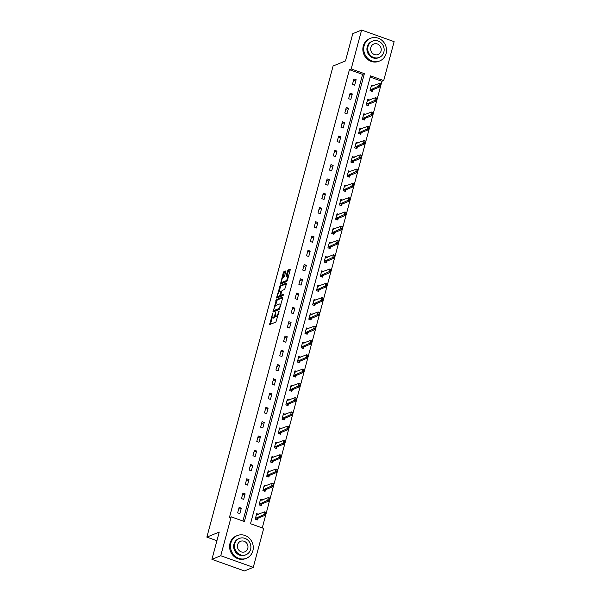 <?xml version="1.0" encoding="UTF-8"?>
<svg xmlns="http://www.w3.org/2000/svg" width="601" height="601" viewBox="0 0 601 601"><rect width="100%" height="100%" fill="white"/><g stroke="black" fill="none" stroke-linecap="round" stroke-linejoin="round"><path stroke-width="0.9" d="M272.553 313.557L269.691 324.593L275.927 322.038L279.074 311.446L278.263 312.881A3.073 0.924 -70.4 0 1 276.377 316.209L275.859 316.426A3.073 0.924 -70.4 0 1 275.596 316.442A3.073 0.924 -70.4 0 1 275.521 314L275.776 312.235L275.033 314.203A3.073 0.924 -70.4 0 1 273.154 317.531L272.636 317.741A3.073 0.924 -70.4 0 1 272.373 317.764A3.073 0.924 -70.4 0 1 272.298 315.322L272.553 313.557M285.715 271.75L285.693 270.983L283.86 271.705L283.274 272.749L280.457 284.115L286.775 281.553L287.368 280.509L290.208 269.909L290.185 269.143L287.984 270.014L286.181 275.596L286.204 276.355L287.338 275.927A2.569 0.774 -70.4 0 1 287.556 275.904A2.569 0.774 -70.4 0 1 287.526 278.263A2.569 0.774 -70.4 0 1 286.046 280.727L281.937 282.41A2.569 0.774 -70.4 0 1 281.719 282.425A2.569 0.774 -70.4 0 1 281.749 280.066A2.569 0.774 -70.4 0 1 283.229 277.602L284.498 276.287L285.715 271.75M253.276 567.336L244.442 570.95L211.92 559.343L219.237 532.065L206.872 537.121L333.104 66.005L345.47 60.949L352.779 33.664L361.607 30.05L394.128 41.657L383.701 80.564L370.516 75.861L250.512 523.719L263.696 528.429L253.276 567.336L220.755 555.73L231.182 516.822L244.367 521.525L364.371 73.66L351.187 68.957L361.607 30.05M211.92 559.343L220.755 555.73M242.924 521.014L362.598 74.389L349.421 69.678L229.417 517.544L231.182 516.822M349.421 69.678L351.187 68.957M276.37 299.651L273.049 312.054L279.292 309.5L282.718 297.856L282.613 297.097L276.37 299.651L277.249 299.967L275.318 306.014M276.685 297.322L280.119 285.678L286.354 283.124L286.459 283.882L284.656 289.457L282.124 290.493L281.538 291.538L280.757 295.309L283.529 294.22L283.139 295.482L276.791 298.081L276.685 297.322L277.564 297.638L277.91 296.346M206.872 537.121L216.916 540.712M239.844 513.645L241.317 508.153L239.123 507.364L237.65 512.863L239.844 513.645M243.675 499.363L245.148 493.872L242.947 493.083L241.474 498.582L243.675 499.363M247.499 485.082L248.972 479.59L246.778 478.802L245.306 484.301L247.499 485.082M251.331 470.801L252.796 465.309L250.602 464.52L249.13 470.012L251.331 470.801M255.155 456.52L256.627 451.028L254.426 450.239L252.953 455.731L255.155 456.52M258.978 442.238L260.451 436.739L258.257 435.958L256.785 441.45L258.978 442.238M262.81 427.957L264.282 422.458L262.081 421.677L260.609 427.168L262.81 427.957M266.634 413.676L268.106 408.177L265.912 407.395L264.44 412.887L266.634 413.676M270.465 399.387L271.93 393.895L269.736 393.114L268.264 398.606L270.465 399.387M274.289 385.106L275.761 379.614L273.56 378.833L272.088 384.324L274.289 385.106M278.113 370.825L279.585 365.333L277.392 364.552L275.919 370.043L278.113 370.825M281.944 356.543L283.417 351.052L281.215 350.27L279.743 355.762L281.944 356.543M285.768 342.262L287.24 336.77L285.047 335.989L283.574 341.481L285.768 342.262M289.592 327.981L291.064 322.489L288.871 321.708L287.398 327.199L289.592 327.981M293.423 313.699L294.896 308.208L292.695 307.419L291.222 312.918L293.423 313.699M297.247 299.418L298.72 293.927L296.526 293.138L295.053 298.637L297.247 299.418M301.078 285.137L302.551 279.645L300.35 278.856L298.877 284.348L301.078 285.137M304.902 270.856L306.375 265.364L304.174 264.575L302.709 270.067L304.902 270.856M308.726 256.574L310.199 251.083L308.005 250.294L306.533 255.786L308.726 256.574M312.558 242.293L314.03 236.794L311.829 236.013L310.356 241.504L312.558 242.293M316.381 228.012L317.854 222.513L315.66 221.731L314.188 227.223L316.381 228.012M320.213 213.723L321.685 208.231L319.484 207.45L318.012 212.942L320.213 213.723M324.037 199.442L325.509 193.95L323.308 193.169L321.843 198.661L324.037 199.442M327.861 185.161L329.333 179.669L327.139 178.888L325.667 184.379L327.861 185.161M331.692 170.879L333.164 165.388L330.963 164.606L329.491 170.098L331.692 170.879M335.516 156.598L336.988 151.106L334.795 150.325L333.322 155.817L335.516 156.598M339.347 142.317L340.812 136.825L338.618 136.044L337.146 141.536L339.347 142.317M343.171 128.036L344.643 122.544L342.442 121.763L340.97 127.254L343.171 128.036M346.995 113.754L348.467 108.263L346.274 107.474L344.801 112.973L346.995 113.754M350.826 99.473L352.299 93.981L350.098 93.193L348.625 98.692L350.826 99.473M354.65 85.192L356.123 79.7L353.929 78.911L352.456 84.403L354.65 85.192M262.261 527.911L381.935 81.285L370.186 77.093M258.603 514.321L256.702 513.637L255.23 519.136L257.423 519.918L257.867 518.28M262.427 500.04L260.526 499.356L259.054 504.855L261.255 505.636L261.69 503.999M266.258 485.758L264.35 485.075L262.885 490.566L265.079 491.355L265.514 489.717M270.082 471.477L268.181 470.793L266.709 476.285L268.902 477.074L269.346 475.436M273.913 457.196L272.005 456.512L270.533 462.004L272.734 462.793L273.17 461.155M277.737 442.907L275.836 442.231L274.364 447.722L276.558 448.511L277.001 446.874M281.561 428.626L279.66 427.95L278.188 433.441L280.389 434.23L280.825 432.592M285.392 414.344L283.484 413.668L282.012 419.16L284.213 419.941L284.649 418.304M289.216 400.063L287.316 399.387L285.843 404.879L288.037 405.66L288.48 404.022M293.048 385.782L291.139 385.106L289.667 390.597L291.868 391.379L292.304 389.741M296.871 371.501L294.971 370.825L293.498 376.316L295.692 377.097L296.135 375.46M300.695 357.219L298.795 356.543L297.322 362.035L299.523 362.816L299.959 361.178M304.527 342.938L302.619 342.262L301.146 347.754L303.347 348.535L303.783 346.897M308.351 328.657L306.45 327.973L304.977 333.472L307.171 334.254L307.614 332.616M312.182 314.376L310.274 313.692L308.801 319.191L311.002 319.972L311.438 318.335M316.006 300.094L314.105 299.411L312.633 304.91L314.826 305.691L315.27 304.053M319.83 285.813L317.929 285.129L316.457 290.621L318.65 291.41L319.093 289.772M323.661 271.532L321.753 270.848L320.28 276.34L322.482 277.129L322.917 275.491M327.485 257.251L325.584 256.567L324.112 262.059L326.305 262.847L326.749 261.21M331.309 242.962L329.408 242.286L327.936 247.777L330.137 248.566L330.573 246.928M335.14 228.68L333.232 228.004L331.767 233.496L333.961 234.285L334.396 232.64M338.964 214.399L337.063 213.723L335.591 219.215L337.785 219.996L338.228 218.358M342.795 200.118L340.887 199.442L339.415 204.933L341.616 205.715L342.052 204.077M346.619 185.837L344.719 185.161L343.246 190.652L345.44 191.434L345.883 189.796M350.443 171.555L348.542 170.879L347.07 176.371L349.271 177.152L349.707 175.515M354.274 157.274L352.366 156.598L350.901 162.09L353.095 162.871L353.531 161.233M358.098 142.993L356.198 142.317L354.725 147.808L356.919 148.59L357.362 146.952M361.93 128.712L360.022 128.028L358.549 133.527L360.75 134.308L361.186 132.671M365.754 114.43L363.853 113.747L362.38 119.246L364.574 120.027L365.017 118.389M369.577 100.149L367.677 99.466L366.204 104.957L368.405 105.746L368.841 104.108M373.409 85.868L371.501 85.184L370.028 90.676L372.229 91.465L372.665 89.827M381.935 81.285L383.701 80.564M362.598 74.389L364.371 73.66M241.317 508.153L238.612 509.257M245.148 493.872L242.443 494.976M248.972 479.59L246.267 480.695M252.796 465.309L250.099 466.414M256.627 451.028L253.922 452.132M260.451 436.739L257.746 437.851M264.282 422.458L261.578 423.57M268.106 408.177L265.402 409.289M271.93 393.895L269.233 395.007M275.761 379.614L273.057 380.726M279.585 365.333L276.881 366.437M283.417 351.052L280.712 352.156M287.24 336.77L284.536 337.875M291.064 322.489L288.36 323.593M294.896 308.208L292.191 309.312M298.72 293.927L296.015 295.031M302.551 279.645L299.846 280.75M306.375 265.364L303.67 266.468M310.199 251.083L307.494 252.187M314.03 236.794L311.326 237.906M317.854 222.513L315.149 223.625M321.685 208.231L318.981 209.343M325.509 193.95L322.805 195.062M329.333 179.669L326.628 180.781M333.164 165.388L330.46 166.492M336.988 151.106L334.284 152.211M340.812 136.825L338.115 137.929M344.643 122.544L341.939 123.648M348.467 108.263L345.763 109.367M352.299 93.981L349.594 95.086M356.123 79.7L353.418 80.804M272.373 317.764L273.252 318.079A3.073 0.924 -70.4 0 0 273.515 318.057L272.636 317.741M275.341 316.096A3.073 0.924 -70.4 0 1 274.033 317.846L273.515 318.057M275.596 316.442L276.475 316.757A3.073 0.924 -70.4 0 0 276.738 316.735L275.859 316.426M277.857 315.991A3.073 0.924 -70.4 0 1 277.256 316.524L276.738 316.735M272.208 317.628L270.427 324.285M282.748 297.713L277.249 299.967M274.048 310.762L273.786 311.754M273.695 310.108L273.763 310.642L279.247 308.396L280.006 306.367A3.073 0.924 -70.4 0 0 279.931 303.926A3.073 0.924 -70.4 0 0 279.668 303.948L275.919 305.481A3.073 0.924 -70.4 0 0 274.041 308.809L273.695 310.108M274.544 310.92L273.763 310.642M279.735 308.869L274.642 310.957M280.967 304.376A3.073 0.924 -70.4 0 0 280.81 304.241L279.931 303.926M279.104 291.891L280.404 287.038L279.525 286.722M286.497 283.74L280.998 285.993L280.404 287.038M281.576 295.564L283.507 294.888M279.503 291.575A2.569 0.774 -70.4 0 0 278.023 294.039A2.569 0.774 -70.4 0 0 277.993 296.398A2.569 0.774 -70.4 0 0 278.21 296.376L279.66 295.79L281.058 291.733L281.028 290.974L279.503 291.575M277.993 296.398L278.872 296.706A2.569 0.774 -70.4 0 0 279.089 296.691L278.21 296.376M281.013 295.399L279.089 296.691M281.719 282.425L282.598 282.74A2.569 0.774 -70.4 0 0 282.816 282.725L281.937 282.41M287.286 280.772A2.569 0.774 -70.4 0 1 286.925 281.043L282.816 282.725M288.503 276.257A2.569 0.774 -70.4 0 0 288.435 276.22L287.556 275.904M290.238 269.766L288.863 270.33L288.277 271.374L287.03 276.047M281.651 282.387L281.276 283.807M285.753 271.607L284.153 273.057L282.853 277.902M256.965 514.989L256.394 514.787M256.589 519.422L257.671 518.362L265.439 515.177L263.862 514.614L264.59 511.864L256.372 514.862M265.529 512.6L264.59 511.864L266.175 512.435L265.439 515.177L265.529 512.6L265.424 514.065M255.41 518.445L265.161 513.975M265.792 512.698L266.175 512.435M230.889 542.988A12.23 11.261 67.7 0 0 234.42 555.594A12.23 11.261 67.7 0 0 246.508 558.231A12.23 11.261 67.7 0 0 252.863 550.832A12.23 11.261 67.7 0 0 249.332 538.226A12.23 11.261 67.7 0 0 237.245 535.589A12.23 11.261 67.7 0 0 230.889 542.988M237.245 535.589L236.358 535.949A12.23 11.261 67.7 0 0 230.003 543.349A12.23 11.261 67.7 0 0 233.541 555.955A12.23 11.261 67.7 0 0 245.629 558.592L246.508 558.231M246.027 554.723L245.216 555.061A8.805 8.106 -112.3 0 1 236.509 553.16A8.805 8.106 -112.3 0 1 233.962 544.085A8.805 8.106 -112.3 0 1 238.537 538.759L239.348 538.428A8.805 8.106 67.7 0 0 234.781 543.755A8.805 8.106 67.7 0 0 237.32 552.83A8.805 8.106 67.7 0 0 246.027 554.723A8.805 8.106 67.7 0 0 250.594 549.397A8.805 8.106 67.7 0 0 248.055 540.322A8.805 8.106 67.7 0 0 239.348 538.428M247.785 548.397A5.672 5.229 67.7 0 0 246.147 542.545A5.672 5.229 67.7 0 0 240.535 541.321A5.672 5.229 67.7 0 0 237.59 544.754A5.672 5.229 67.7 0 0 239.228 550.606A5.672 5.229 67.7 0 0 244.84 551.831A5.672 5.229 67.7 0 0 247.785 548.397M364.138 45.691A12.23 11.261 67.7 0 0 367.669 58.289A12.23 11.261 67.7 0 0 379.757 60.926A12.23 11.261 67.7 0 0 386.112 53.527A12.23 11.261 67.7 0 0 382.582 40.928A12.23 11.261 67.7 0 0 370.494 38.291A12.23 11.261 67.7 0 0 364.138 45.691M370.494 38.291L369.607 38.652A12.23 11.261 67.7 0 0 363.259 46.052A12.23 11.261 67.7 0 0 366.79 58.65A12.23 11.261 67.7 0 0 378.878 61.287L379.757 60.926M379.276 57.426L378.465 57.756A8.805 8.106 -112.3 0 1 369.758 55.863A8.805 8.106 -112.3 0 1 367.219 46.788A8.805 8.106 -112.3 0 1 371.794 41.461L372.605 41.123A8.805 8.106 67.7 0 0 368.03 46.45A8.805 8.106 67.7 0 0 370.569 55.525A8.805 8.106 67.7 0 0 379.276 57.426A8.805 8.106 67.7 0 0 383.851 52.099A8.805 8.106 67.7 0 0 381.304 43.024A8.805 8.106 67.7 0 0 372.605 41.123M381.034 51.093A5.672 5.229 67.7 0 0 379.396 45.248A5.672 5.229 67.7 0 0 373.792 44.023A5.672 5.229 67.7 0 0 370.84 47.456A5.672 5.229 67.7 0 0 372.477 53.301A5.672 5.229 67.7 0 0 378.089 54.526A5.672 5.229 67.7 0 0 381.034 51.093M260.796 500.708L260.218 500.505M260.413 505.14L261.495 504.081L269.263 500.896L267.685 500.332L268.422 497.583L260.203 500.58M269.353 498.319L268.422 497.583L269.999 498.146L269.263 500.896L269.353 498.319L269.248 499.784M259.241 504.164L268.985 499.694M269.616 498.417L269.999 498.146M264.62 486.427L264.049 486.224M264.237 490.859L265.326 489.792L273.094 486.615L271.509 486.051L272.245 483.302L264.027 486.299M273.185 484.038L272.245 483.302L273.831 483.865L273.094 486.615L273.185 484.038L273.079 485.503M263.065 489.883L272.816 485.413M273.447 484.128L273.831 483.865M268.444 472.146L267.873 471.943M268.069 476.578L269.15 475.511L276.918 472.333L275.341 471.77L276.077 469.02L267.851 472.018M277.008 469.757L276.077 469.02L277.654 469.584L276.918 472.333L277.008 469.757L276.903 471.222M266.897 475.601L276.64 471.131M277.271 469.847L277.654 469.584M272.276 457.864L271.697 457.661M271.892 462.297L272.974 461.23L280.75 458.052L279.165 457.489L279.901 454.739L271.682 457.737M280.832 455.475L279.901 454.739L281.486 455.303L280.75 458.052L280.832 455.475L280.735 456.94M270.72 461.313L280.464 456.85M281.103 455.566L281.486 455.303M276.099 443.583L275.528 443.373M275.716 448.015L276.806 446.949L284.574 443.771L282.988 443.207L283.725 440.458L275.506 443.448M284.664 441.194L283.725 440.458L285.31 441.021L284.574 443.771L284.664 441.194L284.558 442.659M274.544 447.031L284.296 442.569M284.927 441.284L285.31 441.021M279.931 429.302L279.352 429.091M279.548 433.727L280.629 432.667L288.397 429.49L286.82 428.926L287.556 426.177L279.337 429.167M288.488 426.913L287.556 426.177L289.134 426.74L288.397 429.49L288.488 426.913L288.382 428.378M278.376 432.75L288.119 428.28M288.75 427.003L289.134 426.74M283.755 415.021L283.184 414.81M283.371 419.445L284.453 418.386L292.229 415.208L290.644 414.637L291.38 411.895L283.161 414.885M292.319 412.632L291.38 411.895L292.965 412.459L292.229 415.208L292.319 412.632L292.214 414.097M282.2 418.469L291.951 413.999M292.582 412.722L292.965 412.459M287.579 400.732L287.008 400.529M287.203 405.164L288.285 404.105L296.053 400.927L294.475 400.356L295.211 397.614L286.985 400.604M296.143 398.35L295.211 397.614L296.789 398.178L296.053 400.927L296.143 398.35L296.038 399.815M286.031 404.188L295.775 399.718M296.406 398.44L296.789 398.178M291.41 386.451L290.831 386.248M291.027 390.883L292.109 389.824L299.884 386.638L298.299 386.075L299.035 383.333L290.816 386.323M299.967 384.062L299.035 383.333L300.62 383.896L299.884 386.638L299.967 384.062L299.861 385.534M289.855 389.906L299.599 385.436M300.23 384.159L300.62 383.896M295.234 372.169L294.663 371.966M294.851 376.602L295.94 375.542L303.708 372.357L302.123 371.794L302.859 369.052L294.64 372.042M303.798 369.78L302.859 369.052L304.444 369.615L303.708 372.357L303.798 369.78L303.693 371.253M293.679 375.625L303.43 371.155M304.061 369.878L304.444 369.615M299.058 357.888L298.487 357.685M298.682 362.32L299.764 361.261L307.532 358.076L305.954 357.512L306.69 354.77L298.464 357.76M307.622 355.499L306.69 354.77L308.268 355.334L307.532 358.076L307.622 355.499L307.517 356.971M297.51 361.344L307.254 356.874M307.885 355.597L308.268 355.334M302.889 343.607L302.318 343.404M302.506 348.039L303.588 346.98L311.363 343.795L309.778 343.231L310.514 340.489L302.295 343.479M311.453 341.218L310.514 340.489L312.099 341.052L311.363 343.795L311.453 341.218L311.348 342.69M301.334 347.062L311.085 342.593M311.716 341.315L312.099 341.052M306.713 329.325L306.142 329.123M306.337 333.758L307.419 332.699L315.187 329.513L313.609 328.95L314.346 326.2L306.119 329.198M315.277 326.936L314.346 326.2L315.923 326.771L315.187 329.513L315.277 326.936L315.172 328.401M305.158 332.781L314.909 328.311M315.54 327.034L315.923 326.771M310.544 315.044L309.966 314.841M310.161 319.477L311.243 318.417L319.018 315.232L317.433 314.669L318.169 311.919L309.951 314.916M319.101 312.655L318.169 311.919L319.755 312.49L319.018 315.232L319.101 312.655L318.996 314.12M308.989 318.5L318.733 314.03M319.364 312.753L319.755 312.49M314.368 300.763L313.797 300.56M313.985 305.195L315.074 304.129L322.842 300.951L321.257 300.387L321.993 297.638L313.775 300.635M322.932 298.374L321.993 297.638L323.578 298.201L322.842 300.951L322.932 298.374L322.827 299.839M312.813 304.219L322.564 299.749M323.195 298.472L323.578 298.201M318.192 286.482L317.621 286.279M317.816 290.914L318.898 289.847L326.666 286.669L325.088 286.106L325.825 283.356L317.598 286.354M326.756 284.093L325.825 283.356L327.402 283.92L326.666 286.669L326.756 284.093L326.651 285.558M316.644 289.937L326.388 285.467M327.019 284.183L327.402 283.92M322.023 272.2L321.452 271.998M321.64 276.633L322.722 275.566L330.497 272.388L328.912 271.825L329.649 269.075L321.43 272.073M330.588 269.811L329.649 269.075L331.234 269.639L330.497 272.388L330.588 269.811L330.482 271.276M320.468 275.649L330.219 271.186M330.85 269.902L331.234 269.639M325.847 257.919L325.276 257.709M325.472 262.352L326.553 261.285L334.321 258.107L332.744 257.544L333.48 254.794L325.254 257.784M334.411 255.53L333.48 254.794L335.058 255.357L334.321 258.107L334.411 255.53L334.306 256.995M324.292 261.367L334.043 256.905M334.674 255.62L335.058 255.357M329.679 243.638L329.1 243.428M329.295 248.063L330.377 247.003L338.153 243.826L336.568 243.262L337.304 240.513L329.085 243.503M338.235 241.249L337.304 240.513L338.881 241.076L338.153 243.826L338.235 241.249L338.13 242.714M328.123 247.086L337.867 242.616M338.498 241.339L338.881 241.076M333.502 229.357L332.931 229.146M333.119 233.781L334.209 232.722L341.977 229.544L340.391 228.981L341.128 226.231L332.909 229.221M342.067 226.968L341.128 226.231L342.713 226.795L341.977 229.544L342.067 226.968L341.961 228.433M331.947 232.805L341.699 228.335M342.33 227.058L342.713 226.795M337.326 215.068L336.755 214.865M336.951 219.5L338.032 218.441L345.8 215.263L344.223 214.692L344.959 211.95L336.733 214.94M345.891 212.686L344.959 211.95L346.537 212.514L345.8 215.263L345.891 212.686L345.785 214.151M335.779 218.524L345.522 214.054M346.153 212.777L346.537 212.514M341.158 200.787L340.579 200.584M340.775 205.219L341.856 204.16L349.632 200.982L348.047 200.411L348.783 197.669L340.564 200.659M349.714 198.398L348.783 197.669L350.368 198.232L349.632 200.982L349.714 198.398L349.617 199.87M339.603 204.242L349.346 199.772M349.985 198.495L350.368 198.232M344.982 186.505L344.411 186.302M344.606 190.938L345.688 189.878L353.456 186.693L351.878 186.13L352.607 183.388L344.388 186.378M353.546 184.116L352.607 183.388L354.192 183.951L353.456 186.693L353.546 184.116L353.441 185.589M343.426 189.961L353.178 185.491M353.809 184.214L354.192 183.951M348.813 172.224L348.234 172.021M348.43 176.656L349.512 175.597L357.279 172.412L355.702 171.848L356.438 169.106L348.219 172.096M357.37 169.835L356.438 169.106L358.016 169.67L357.279 172.412L357.37 169.835L357.264 171.308M347.258 175.68L357.002 171.21M357.633 169.933L358.016 169.67M352.637 157.943L352.066 157.74M352.254 162.375L353.335 161.316L361.111 158.131L359.526 157.567L360.262 154.825L352.043 157.815M361.201 155.554L360.262 154.825L361.847 155.389L361.111 158.131L361.201 155.554L361.096 157.026M351.082 161.399L360.833 156.929M361.464 155.651L361.847 155.389M356.461 143.662L355.89 143.459M356.085 148.094L357.167 147.035L364.935 143.849L363.357 143.286L364.093 140.536L355.867 143.534M365.025 141.273L364.093 140.536L365.671 141.107L364.935 143.849L365.025 141.273L364.92 142.737M354.913 147.117L364.657 142.647M365.288 141.37L365.671 141.107M360.292 129.38L359.714 129.177M359.909 133.813L360.991 132.753L368.766 129.568L367.181 129.005L367.917 126.255L359.699 129.253M368.849 126.991L367.917 126.255L369.502 126.826L368.766 129.568L368.849 126.991L368.751 128.456M358.737 132.836L368.481 128.366M369.119 127.089L369.502 126.826M364.116 115.099L363.545 114.896M363.733 119.531L364.822 118.472L372.59 115.287L371.005 114.723L371.741 111.974L363.522 114.971M372.68 112.71L371.741 111.974L373.326 112.537L372.59 115.287L372.68 112.71L372.575 114.175M362.561 118.555L372.312 114.085M372.943 112.808L373.326 112.537M367.947 100.818L367.369 100.615M367.564 105.25L368.646 104.183L376.414 101.006L374.836 100.442L375.572 97.693L367.354 100.69M376.504 98.429L375.572 97.693L377.15 98.256L376.414 101.006L376.504 98.429L376.399 99.894M366.392 104.273L376.136 99.804M376.767 98.519L377.15 98.256M371.771 86.536L371.2 86.334M371.388 90.969L372.47 89.902L380.245 86.724L378.66 86.161L379.396 83.411L371.178 86.409M380.335 84.148L379.396 83.411L380.981 83.975L380.245 86.724L380.335 84.148L380.23 85.612M370.216 89.992L379.967 85.522M380.598 84.238L380.981 83.975M272.538 314.428L272.14 314.285M278.984 311.784L278.594 311.649M275.761 313.106L275.363 312.963M274.033 317.846L273.154 317.531M275.438 314.346L275.033 314.203M277.256 316.524L276.377 316.209M278.654 313.023L278.263 312.881M270.465 324.149L269.586 323.834M273.823 311.611L272.944 311.295M276.663 301.011L275.784 300.695M279.833 308.606L279.247 308.396M280.051 307.81L279.653 307.667M280.397 306.51L280.006 306.367M280.998 285.993L280.119 285.678M281.719 295.617L280.84 295.301M280.539 296.098L279.66 295.79M280.667 294.896L280.246 294.745M281.448 291.876L281.058 291.733M281.644 291.23L281.088 291.027M286.925 281.043L286.046 280.727M287.06 275.912L286.181 275.596M288.277 271.374L287.398 271.059M288.863 270.33L287.984 270.014M281.313 283.664L280.434 283.349M284.153 273.057L283.274 272.749M284.739 272.02L283.86 271.705M257.671 518.362L256.086 517.792M257.551 518.445L255.966 517.882M261.495 504.081L259.917 503.51M261.375 504.164L259.797 503.6M265.326 489.792L263.741 489.229M265.206 489.883L263.621 489.319M269.15 475.511L267.565 474.948M269.03 475.601L267.453 475.038M272.974 461.23L271.397 460.667M272.862 461.32L271.276 460.757M276.806 446.949L275.22 446.385M276.685 447.039L275.1 446.475M280.629 432.667L279.044 432.104M280.509 432.758L278.932 432.194M284.453 418.386L282.876 417.823M284.341 418.476L282.755 417.905M288.285 404.105L286.7 403.541M288.164 404.195L286.579 403.624M292.109 389.824L290.531 389.26M291.988 389.906L290.411 389.343M295.94 375.542L294.355 374.979M295.82 375.625L294.235 375.062M299.764 361.261L298.179 360.698M299.644 361.344L298.066 360.78M303.588 346.98L302.01 346.416M303.475 347.062L301.89 346.499M307.419 332.699L305.834 332.128M307.299 332.781L305.714 332.218M311.243 318.417L309.665 317.846M311.123 318.5L309.545 317.937M315.074 304.129L313.489 303.565M314.954 304.219L313.369 303.655M318.898 289.847L317.313 289.284M318.778 289.937L317.2 289.374M322.722 275.566L321.144 275.003M322.609 275.656L321.024 275.093M326.553 261.285L324.968 260.721M326.433 261.375L324.848 260.811M330.377 247.003L328.8 246.44M330.257 247.094L328.679 246.53M334.209 232.722L332.623 232.159M334.088 232.812L332.503 232.249M338.032 218.441L336.447 217.878M337.912 218.531L336.335 217.96M341.856 204.16L340.279 203.596M341.744 204.25L340.158 203.679M345.688 189.878L344.103 189.315M345.567 189.961L343.982 189.398M349.512 175.597L347.934 175.034M349.391 175.68L347.814 175.116M353.335 161.316L351.758 160.752M353.223 161.399L351.638 160.835M357.167 147.035L355.582 146.471M357.047 147.117L355.469 146.554M360.991 132.753L359.413 132.182M360.87 132.836L359.293 132.273M364.822 118.472L363.237 117.901M364.702 118.555L363.117 117.991M368.646 104.183L367.061 103.62M368.526 104.273L366.948 103.71M372.47 89.902L370.892 89.339M372.357 89.992L370.772 89.429M274.589 310.957L273.71 310.642M281.636 295.624L280.757 295.309M281.651 291.192L281.028 290.974"/></g></svg>
